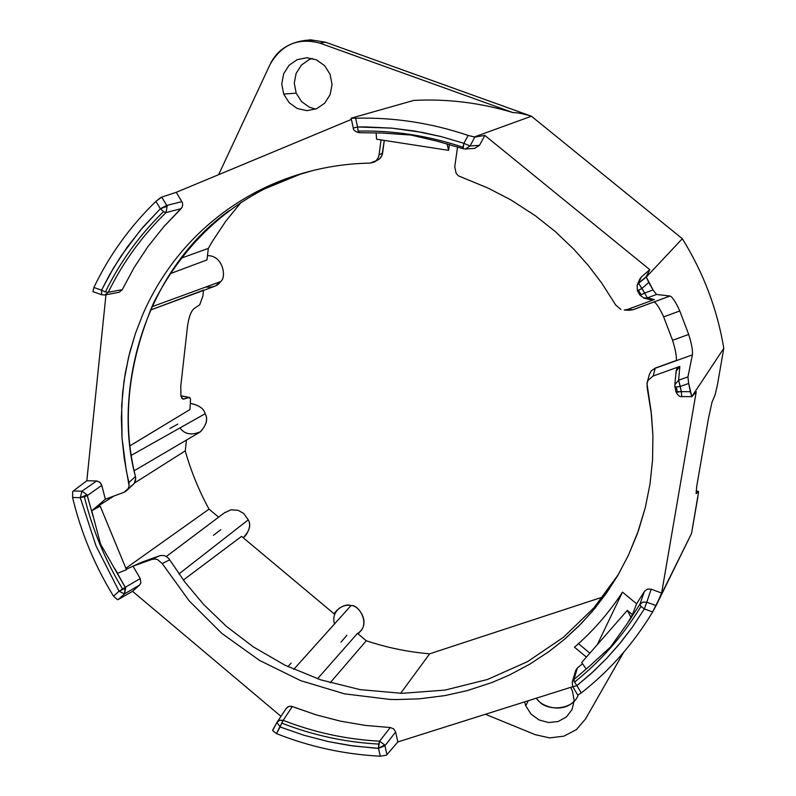 <?xml version="1.0" encoding="UTF-8"?>
<svg xmlns="http://www.w3.org/2000/svg" width="796" height="796" viewBox="0 0 796 796"><rect width="100%" height="100%" fill="white"/><g stroke="black" fill="none" stroke-linecap="round" stroke-linejoin="round"><path stroke-width="1.19" d="M203.527 290.421L202.9 295.943L203.527 290.421M637.427 290.689L641.964 288.401L638.611 283.267L646.243 276.64L649.795 269.665L641.248 277.098L639.685 279.277L641.248 277.098L649.795 269.665L484.834 135.419L479.481 145.36L470.058 145.957L463.889 143.32L468.118 135.419L463.889 143.32L470.058 145.957L474.824 137.071L470.058 145.957L479.481 145.36L484.834 135.419L474.824 137.071L468.118 135.419C431.114 122.922 393.632 117.191 355.663 118.236L357.573 126.982L353.285 128.017L357.573 126.982L358.12 131.071C393.522 130.335 428.467 135.718 462.964 147.22L463.889 143.32L441.432 136.663L422.507 132.434L391.95 128.136L357.573 126.982L355.663 118.236L351.155 118.176L413.751 100.425C447.153 98.674 480.227 102.734 512.992 112.594L319.873 43.113C298.042 37.422 281.436 44.576 270.023 64.566L218.641 174.672L270.023 64.566C275.913 52.078 286.062 44.297 300.48 41.223L310.549 40.974L319.873 43.113L325.494 42.188L319.873 43.113L512.992 112.594C516.684 112.534 522.484 113.619 530.405 115.858C522.484 113.619 516.684 112.534 512.992 112.594C480.227 102.734 447.153 98.674 413.751 100.425L351.155 118.176L355.663 118.236C393.632 117.191 431.114 122.922 468.118 135.419L474.227 136.992L531.41 116.236L325.494 42.188L310.689 39.82L304.062 40.576L310.689 39.82L325.494 42.188L531.43 116.226L682.321 238.701C703.475 272.769 717.295 309.306 723.793 348.3L717.345 385.314L723.793 348.3C717.295 309.306 703.475 272.769 682.321 238.701L646.292 277.078L638.611 283.267L644.66 293.047L653.058 289.933L648.76 282.51L641.964 288.401L648.76 282.51L646.292 277.078L653.058 289.933L656.561 294.47L647.247 297.923L654.352 299.545L627.686 309.425L632.87 309.743L670.013 296.003L656.561 294.47L670.013 296.003C672.401 296.898 675.655 301.883 679.784 310.967L663.655 316.888L672.57 340.29L688.699 334.429L679.784 310.967L688.699 334.429C691.674 344.041 692.908 350.857 692.391 354.877L655.227 368.25L653.158 376.01L679.834 366.439L678.62 380.209L687.933 376.886L692.391 354.877L687.933 376.886L688.669 383.463L680.272 386.448L681.336 391.632L690.361 391.731L688.669 383.463L691.814 396.597L723.793 348.3L691.814 396.597L690.361 391.731L681.336 391.632L678.62 380.209L674.839 384.786L678.62 380.209L679.834 366.439L676.122 371.205L674.819 384.796M302.092 173.468L262.302 189.816L302.092 173.468M241.148 202.284L225.815 221.149L212.373 241.357L208.313 248.392L207 259.924L208.313 248.392L212.373 241.357L225.815 221.149L241.148 202.284M73.282 490.993L72.705 491.62L72.575 497.48L80.287 497.669L81.958 491.202L96.585 480.983L86.824 480.754L73.282 490.993L81.958 491.202L87.013 494.744L93.052 516.286L91.739 510.783L100.197 506.166L94.833 508.156L91.739 510.783L105.351 499.211L101.779 485.381L87.311 495.6L101.779 485.381L99.868 482.267L96.585 480.983L81.958 491.202L80.287 497.669L72.575 497.48C80.973 532.484 94.624 565.389 113.52 596.194L119.052 591.209L96.027 545.897L80.287 497.669L96.027 545.897L119.052 591.209L122.624 589.05C105.102 560.175 92.346 529.39 84.376 496.704L80.287 497.669L87.311 495.6L87.013 494.744L80.287 497.669L87.013 494.744L81.958 491.202L73.282 490.993L86.824 480.754L105.958 294.779L86.824 480.754L97.082 481.013L100.256 482.625L101.629 484.873L105.351 499.211L124.086 492.266L105.351 499.211L94.833 508.156L100.197 506.166L91.739 510.783L100.535 544.026L125.668 588.125L124.494 593.906L139.579 585.03L140.872 583L140.255 578.553L125.27 587.299L140.255 578.553L133.022 566.175L141.728 562.185L133.022 566.175L151.777 559.459L159.419 555.847L141.728 562.185L159.419 555.847C163.588 554.712 167.031 556.056 169.727 559.857L184.871 582.065L203.607 604.443L226.372 626.362L253.456 646.959L284.958 665.187L320.689 679.834L360.051 689.615L402 693.336L445.093 690.092L487.59 679.456L527.619 661.585L563.518 637.248L593.985 607.736L618.273 574.632L593.985 607.736L563.518 637.248L527.619 661.585L487.59 679.456L445.093 690.092L402 693.336L360.051 689.615L320.689 679.834L284.958 665.187L253.456 646.959L226.372 626.362L203.607 604.443L184.871 582.065L169.727 559.857L162.225 563.568L189.269 600.96L221.965 633.517L259.426 660.342L300.649 680.65L344.529 693.833L389.841 699.415L396.378 699.575L419.144 698.858L444.984 695.595L467.182 690.63L491.938 682.53L509.868 674.809L530.007 664.033L549.101 651.456L564.553 639.248L579.01 625.845L592.423 611.268L617.885 575.299L628.392 555.319L638.561 530.315L645.337 507.48L650.014 483.978L652.561 459.969L652.919 435.671L651.486 414.756L647.068 387.005L647.178 382.538L648.043 380.379L653.158 376.01L655.287 368.07L651.227 370.916L655.227 368.25L692.391 354.877C692.908 350.857 691.674 344.041 688.699 334.429L672.57 340.29L663.655 316.888C659.615 308.032 656.411 303.067 654.033 301.963L632.999 309.743L628.591 310.281L632.87 309.743L627.686 309.425L654.352 299.545L647.247 297.923L643.526 298.062L647.247 297.923L644.66 293.047L640.034 295.306L644.66 293.047L641.964 288.401L638.531 290.291L641.188 294.878L638.531 290.291L637.397 290.749L637.128 285.247L638.611 283.267L637.128 285.247L639.785 279.048M187.458 326.668L180.782 386.01L187.458 326.668C188.732 317.475 190.881 311.485 193.906 308.719L199.746 304.759L193.906 308.719M651.168 589.199L661.635 593.02L656.103 605.607L661.635 593.02L696.251 391.702L691.953 396.637L696.251 391.702L661.635 593.02L651.168 589.199L646.77 602.194L642.85 602.094L639.885 604.383L640.979 606.383L644.352 608.92L632.153 627.467L620.999 642.083L606.462 658.6L593.488 671.416L576.921 685.645L572.802 686.759L576.921 685.645L574.503 682.112L576.921 685.645L590.801 673.874L606.462 658.6L618.661 644.919L632.153 627.467L644.352 608.92L640.979 606.383C623.069 635.815 600.91 661.058 574.503 682.112L573.926 679.585L577.398 667.924L582.553 663.764L577.398 667.924L573.926 679.585L590.244 665.536L586.214 669.028L581.677 662.501L627.318 610.383L632.422 614.612L627.875 622.671L639.885 604.383L644.382 591.448L636.611 603.796L632.422 614.612L627.318 610.383L631.188 617.795L636.611 603.796L622.492 592.125C608.95 612.87 592.95 631.228 574.493 647.198L586.413 657.098L574.493 647.198C592.95 631.228 608.95 612.87 622.492 592.125L636.611 603.796L644.382 591.448L639.885 604.383L642.85 602.094L646.77 602.194L651.168 589.199L647.297 589.13L644.382 591.448M330.181 682.769L366.289 640.75L357.484 633.377L317.514 678.769L357.484 633.377L366.289 640.75C386.916 647.645 408.04 651.994 429.661 653.815L602.791 597.01L429.661 653.815L400.637 693.316L429.661 653.815C408.04 651.994 386.916 647.645 366.289 640.75L330.181 682.769M183.359 580.045L241.566 536.375L334.33 614.005L241.566 536.375L183.359 580.045M213.457 535.31L220.85 529.678M245.178 536.146C249.755 529.708 250.79 524.275 248.282 519.828L178.961 573.926L248.282 519.828L243.586 513.36L238.014 510.266L230.92 509.798L224.452 512.873L230.92 509.798L238.014 510.266L243.586 513.36L248.282 519.828C251.257 525.121 249.556 531.091 243.178 537.728M126.285 569.269L133.022 566.175L126.285 569.269M166.284 556.523L218.621 517.171L209.02 509.142L125.867 568.254L209.02 509.142L218.621 517.171L167.657 555.479M384.677 744.937L379.583 741.175L378.488 748.32L384.677 744.937L384.946 745.782L395.622 731.992L393.692 728.877L390.269 727.534L379.583 741.175L384.677 744.937L378.488 748.32L353.384 746.001L328.519 741.643L304.062 735.295L280.142 726.997L276.461 733.604C309.913 746.857 344.519 754.389 380.269 756.19L378.488 748.32L378.727 744.081C345.345 742.29 312.987 735.285 281.665 723.076L280.142 726.997L304.062 735.295L328.519 741.643L349.812 745.504L374.886 748.121L378.488 748.32L384.946 745.782L384.677 744.937M199.746 304.759L202.9 295.943L199.746 304.759M203.557 290.112L150.265 310.142M130.156 445.71L189.955 409.542L190.542 399.015L189.209 397.453L183.687 399.104L182.105 398.617L180.931 395.93L180.782 386.01L180.931 395.93L189.577 397.433L190.542 399.015L189.955 409.542L133.877 443.432M676.311 386.955L680.272 386.448L676.311 386.955L677.366 392.07L681.336 391.632L675.953 391.781L677.366 392.07L676.311 386.955L674.918 386.707L676.311 386.955M674.928 386.607L674.819 384.786M650.621 299.654L654.352 299.545L650.621 299.654M102.077 294.799L104.783 295.008L108.276 292.301C122.833 262.481 142.076 235.905 165.996 212.582C142.076 235.905 122.833 262.481 108.276 292.301L122.266 289.644L134.136 267.546L147.947 246.581L163.628 226.91L181.07 208.691L165.996 212.582L181.07 208.691L182.035 207.428L182.722 204.821L182.354 202.642L176.294 192.304L161.737 197.109L166.712 205.438L160.354 208.751L167.13 206.283L166.712 205.438L181.876 201.637L166.712 205.438L167.13 206.283L165.996 212.582L167.13 206.283L160.354 208.751L166.712 205.438L161.737 197.109L176.294 192.304L351.404 119.41L176.294 192.304L182.354 202.642L182.722 204.821L182.035 207.428L163.628 226.91L147.947 246.581L134.136 267.546L122.266 289.644L108.276 292.301L105.42 291.933L101.51 290.182L113.48 268.033L127.33 246.979L142.972 227.168L160.354 208.751L155.926 201.358L160.354 208.751L140.633 229.915L121.161 255.864L109.868 274.252L101.51 290.182L101.689 294.769L101.51 290.182L105.42 291.933C120.077 261.894 139.449 235.128 163.538 211.617L160.354 208.751L163.538 211.617L165.996 212.582L163.538 211.617C139.449 235.128 120.077 261.894 105.42 291.933L108.276 292.301L104.803 294.998M374.677 161.787L379.314 159.051L381.951 155.509L384.289 140.404L382.617 153.011L379.055 154.941L382.617 153.011C381.911 156.961 379.722 159.548 376.05 160.752L374.15 162.095L370.17 163.1C350.15 163.478 330.599 166.075 311.535 170.891L290.102 177.309L257.108 191.537C239.904 200.483 224.034 211.199 209.497 223.696C194.96 236.203 182.065 250.153 170.812 265.526C159.558 280.908 150.175 297.336 142.633 314.798L135.33 333.763L128.574 357.145L124.007 381.165L121.679 405.443L122.027 438.108L126.285 470.506L128.872 482.545L135.469 476.535C112.704 393.463 142.494 272.58 229.338 210.562M381.045 139.897L379.055 154.941L378.06 158.125L376.07 160.732L378.06 158.125L379.055 154.941L381.045 139.897M463.123 148.713L465.481 149.001L470.058 145.957L465.481 149.001L463.123 148.713L462.964 147.22C428.467 135.718 393.522 130.335 358.12 131.071L359.145 132.673L358.12 131.071L357.573 126.982L365.205 126.902L391.95 128.136L414.895 131.071L441.432 136.663L463.889 143.32L463.123 148.713L437.342 141.24L410.945 135.041L382.647 133.091M376.1 132.783L376.588 139.21L448.596 150.344L447.053 143.778L448.596 150.344L449.422 144.444L448.596 150.344L376.588 139.21L376.1 132.783M315.733 109.102L309.475 107.261L301.515 101.57L296.182 93.152L283.704 94.087L289.167 102.704L297.306 108.515L306.898 110.664L316.51 108.793L324.668 103.191L330.131 94.674L332.051 84.555L330.131 74.366L332.051 84.555L330.131 94.674L324.668 103.191L316.51 108.793L306.898 110.664L297.306 108.515L289.167 102.704L283.704 94.087L281.754 83.968L283.615 73.889L289.008 65.352L297.137 59.67L306.768 57.73L316.43 59.839L324.639 65.68L330.131 74.366L324.639 65.68L316.43 59.839L306.768 57.73L297.137 59.67L289.008 65.352L283.615 73.889L281.754 83.968L283.704 94.087L296.182 93.152L294.281 83.262L296.112 73.391L301.405 65.043L309.375 59.491L312.37 58.436M474.824 137.071L484.834 135.419L649.795 269.665L646.292 277.078L682.321 238.701L531.43 116.226L474.227 136.992M180.941 258.282L208.313 248.392L180.941 258.282M676.331 360.498C676.719 356.389 675.466 349.653 672.57 340.29C675.466 349.653 676.719 356.389 676.331 360.498L655.287 368.07L651.227 370.916L655.287 368.07L676.331 360.498M628.004 310.191L626.442 309.783L628.004 310.191M615.646 304.967L601.866 283.286L588.533 265.745L573.876 249.257L555.28 231.566L535.181 215.616L510.674 199.786L488.077 188.105L458.317 175.807L456.108 173.279L454.765 166.772L456.108 173.279L458.317 175.807L488.077 188.105L510.674 199.786L535.181 215.616L555.28 231.566L573.876 249.257L588.533 265.745L601.866 283.286L615.646 304.967L620.86 309.395L615.646 304.967M190.642 403.492C198.99 405.164 203.836 408.577 205.179 413.731C208.045 418.915 206.502 424.915 200.532 431.721C191.478 435.561 184.632 434.298 179.976 427.92M186.483 440.039L185.249 450.874C190.98 471.172 198.91 490.595 209.02 509.142C198.91 490.595 190.98 471.172 185.249 450.874L186.483 440.039M697.744 497.769L691.515 533.529L698.45 492.814L698.301 491.401L696.102 493.61L696.719 486.386L708.36 418.975L712.002 402.199L715.126 394.796L717.345 385.314L715.126 394.796L712.002 402.199L708.36 418.975L696.719 486.386L696.102 493.61L698.49 491.54L697.744 497.769M623.636 652.322L585.448 719.106L576.384 729.624L563.896 736.161L549.588 737.902L535.26 734.678L485.411 714.271L535.26 734.678L549.588 737.902L563.896 736.161L576.384 729.624L585.448 719.106L623.636 652.322M139.579 585.03L132.564 591.319L280.968 716.35L132.564 591.319L118.266 599.497L124.494 593.906L119.052 591.209L113.52 596.194L117.519 599.687L118.266 599.497L132.564 591.319L139.579 585.03L124.494 593.906L125.27 587.299L119.052 591.209L125.668 588.125L119.052 591.209L124.494 593.906L118.266 599.497M656.103 605.607L691.505 533.559L652.64 611.965C633.526 643.606 609.736 670.61 581.269 692.958L577.727 695.027L581.269 692.958C609.736 670.61 633.526 643.606 652.64 611.965L656.103 605.607L646.77 602.194L656.103 605.607M696.162 491.003L698.301 491.401L696.162 491.003M597.279 644.69L622.452 592.174L597.279 644.69M589.677 652.989L578.473 643.685L589.677 652.989M288.013 666.67L291.107 663.108M573.926 679.585L572.234 682.082L573.926 679.585L574.503 682.112C600.91 661.058 623.069 635.815 640.979 606.383L639.885 604.383L627.875 622.671L631.188 617.795L627.318 610.383L581.677 662.501L586.214 669.028L590.244 665.536L573.926 679.585M578.175 694.978C573.05 710.748 545.708 711.435 538.176 700.241M528.275 700.729L525.768 705.813L531.012 714.052L538.992 719.922L548.504 722.549L558.125 721.514L566.384 716.977L572.025 709.604L574.165 700.51L572.483 691.087L570.642 687.346L572.483 691.087L574.165 700.51L572.025 709.604L566.384 716.977L558.125 721.514L548.504 722.549L538.992 719.922L531.012 714.052L525.768 705.813L528.275 700.729M386.299 755.215L386.946 754.638L384.946 745.782L386.946 754.638L397.861 741.932L395.622 731.992L384.946 745.782L378.488 748.32L380.269 756.19L386.299 755.215L380.269 756.19C344.519 754.389 309.913 746.857 276.461 733.604L272.66 730.519L276.461 733.604L283.197 720.35L292.301 706.53L289.048 706.301L286.48 708.042M359.653 631.905C370.827 621.915 357.752 604.323 350.936 605.647L293.764 669.346L350.936 605.647C358.976 603.746 371.503 625.616 357.583 633.457M334.499 623.965C330.29 610.144 345.623 602.761 350.936 605.647C347.494 604.562 343.434 605.527 338.748 608.562M169.846 428.507L177.797 424.099M199.995 432.089C206.492 425.263 208.224 419.144 205.179 413.731L131.42 455.262L205.179 413.731C203.866 408.726 199.179 405.323 191.09 403.502M117.609 573.249L114.694 568.543L117.609 573.249L126.474 569.727L100.197 506.166L126.474 569.727L117.609 573.249M457.561 146.892L454.765 166.772L457.561 146.892M624.273 310.022L627.686 309.425M479.481 145.36L474.685 148.364L479.481 145.36M641.248 277.098L638.611 283.267L641.248 277.098M628.731 310.291L632.999 309.743L654.033 301.963C656.411 303.067 659.615 308.032 663.655 316.888L679.784 310.967C675.655 301.883 672.401 296.898 670.013 296.003L632.999 309.743M126.853 490.485L134.325 483.272L135.708 478.486L135.469 476.535L128.872 482.545L129.081 485.6L128.275 488.465L126.524 490.804L124.086 492.266L128.275 488.465L129.081 485.6L124.236 458.406L122.027 438.108L121.35 417.671L122.564 393.274L125.29 373.105L129.549 353.205L135.33 333.763L142.633 314.798C150.175 297.336 159.558 280.908 170.812 265.526C182.065 250.153 194.96 236.203 209.497 223.696C224.034 211.199 239.904 200.483 257.108 191.537C274.312 182.602 292.45 175.727 311.535 170.891C330.599 166.075 350.15 163.478 370.17 163.1L376.07 160.732M160.941 197.388L155.926 201.358C130.037 226.472 109.351 255.178 93.868 287.455L101.51 290.182L93.868 287.455C109.351 255.178 130.037 226.472 155.926 201.358L161.737 197.109M119.261 292.222L122.266 289.644M474.953 148.355L465.332 149.011M326.052 42.387L336.628 46.188M169.976 273.754L207 259.924L169.976 273.754M290.998 177.001C230.303 200.502 184.553 242.372 153.727 302.589C127.788 363.702 121.708 421.681 135.469 476.535C136.206 481.102 134.614 484.296 130.713 486.107M381.762 133.031L359.175 132.673M215.746 285.744L220.462 281.655L151.747 306.828L220.462 281.655C226.671 278.172 223.547 255.665 207.816 255.655M541.519 124.425L549.3 130.743M666.431 225.805L674.282 232.173M207.487 255.655C223.318 255.257 226.82 278.142 220.462 281.655C218.223 285.734 213.298 287.535 205.696 287.067M92.973 291.635L93.868 287.455L92.973 291.635L101.689 294.769L104.783 295.008L118.863 292.321M180.931 395.93L182.921 399.134L189.209 397.453L180.931 395.92M656.561 294.47L653.058 289.933L644.66 293.047L647.247 297.923L656.561 294.47M678.62 380.209L680.272 386.448L688.669 383.463L687.933 376.886L678.62 380.209M681.764 396.557L681.336 391.632L681.754 396.557M590.244 665.536L610.612 646.899L627.875 622.671M286.401 708.151L277.177 722.081L279.814 720.191L283.197 720.35C314.301 732.469 346.429 739.414 379.583 741.175L390.269 727.534L365.245 725.405L340.469 721.156L316.102 714.848L292.301 706.53L283.197 720.35L279.346 720.35L276.918 722.499L280.142 726.997L276.938 722.47M94.833 508.156L114.027 495.998L94.833 508.156M134.464 483.053L185.249 450.874L134.464 483.053M346.927 635.228L340.986 642.143M644.352 608.92L646.77 602.194L644.352 608.92L652.64 611.965L644.352 608.92M577.398 667.924L575.687 670.481M572.195 682.192L572.782 686.729M676.222 373.145C675.734 369.991 676.948 367.762 679.834 366.439L653.158 376.01L648.043 380.379L646.969 383.592L651.098 411.273L652.919 435.671L652.561 459.969L650.014 483.978L645.337 507.48L637.437 533.509L628.392 555.319L617.427 576.085L606.612 592.901L594.552 608.731L581.319 623.497L564.553 639.248L549.101 651.456L530.007 664.033L509.868 674.809L491.938 682.53L467.182 690.63L444.984 695.595L419.144 698.858L396.378 699.575L389.841 699.415L344.529 693.833L300.649 680.65L259.426 660.342L221.965 633.517L189.269 600.96L162.225 563.568L157.568 559.608L154.643 559.011L151.777 559.459L154.643 559.011L157.568 559.608L162.225 563.568L169.727 559.857C167.031 556.056 163.588 554.712 159.419 555.847L151.777 559.459L133.022 566.175L140.255 578.553M651.227 370.916L649.407 374.369L647.238 382.319M117.519 599.687L113.52 596.194C94.624 565.389 80.973 532.484 72.575 497.48L72.705 491.62M576.921 685.645L581.269 692.958L576.921 685.645M572.812 686.769L577.727 695.027M286.202 708.49L288.321 706.549L291.296 706.231L316.102 714.848L340.469 721.156L365.245 725.405L390.269 727.534M395.622 731.992L397.861 741.932L572.752 686.679L397.861 741.932L386.946 754.638M276.889 722.559L272.66 730.519M536.365 698.172C541.389 707.316 563.468 713.435 574.155 701.027M623.537 652.451L585.448 719.106L623.537 652.451M524.574 701.903L525.768 705.813L524.574 701.903M640.064 295.236L637.397 290.749M675.963 391.682L674.918 386.707M93.052 516.286L87.311 495.6L84.376 496.704C92.346 529.39 105.102 560.175 122.624 589.05L125.27 587.299L114.694 568.543M283.197 720.35L281.665 723.076C312.987 735.285 345.345 742.29 378.727 744.081L379.583 741.175C346.429 739.414 314.301 732.469 283.197 720.35M243.238 537.768L244.302 536.912M651.397 299.833L644.322 298.231L640.034 295.306M698.41 491.331L696.172 490.923M189.577 397.433L180.911 395.831M358.11 633.905L360.867 630.631M225.248 512.236L218.592 517.151M134.196 470.735L199.458 432.427M300.102 41.283L305.425 40.327M624.223 310.022L629.238 310.331M351.135 118.186L353.285 128.007C353.155 130.027 355.106 131.589 359.145 132.673M151.558 309.664L213.955 286.56M691.883 396.677L681.744 396.557C679.864 397.124 677.933 395.532 675.953 391.781M337.405 609.836L333.912 613.656M575.717 670.371L572.234 682.082M277.177 722.081L272.789 729.922"/></g></svg>
